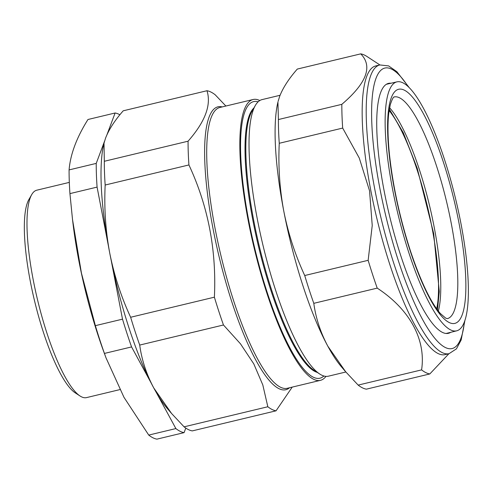<?xml version="1.0" encoding="UTF-8"?>
<svg xmlns="http://www.w3.org/2000/svg" width="493" height="493" viewBox="0 0 493 493"><rect width="100%" height="100%" fill="white"/><g stroke="black" fill="none" stroke-linecap="round" stroke-linejoin="round"><path stroke-width="0.74" d="M106.993 134.651L115.103 112.996A164.237 38.22 -103.5 0 1 119.904 114.764M108.312 245.428L97.084 187.106A164.237 38.22 -103.5 0 1 96.234 163.399L104.516 141.275M151.141 382.981L131.569 346.924A164.237 38.22 -103.5 0 1 122.51 319.156L111.282 260.834M185.787 428.084L184.086 432.632A164.237 38.22 -103.5 0 1 175.878 428.571L156.312 392.508M184.086 432.632L156.94 439.14A164.237 38.22 -103.5 0 1 148.732 435.079L123.977 397.315L106.038 357.912L104.43 353.432A164.237 38.22 -103.5 0 1 95.365 325.663L81.437 273.091L72.514 219.521L69.938 193.613A164.237 38.22 -103.5 0 1 69.088 169.906C70.37 154.309 76.662 137.504 87.964 119.503L115.103 112.996M175.878 428.571L148.732 435.079M131.569 346.924L104.43 353.432M122.51 319.156L95.365 325.663M97.084 187.106L69.938 193.613M96.234 163.399L69.088 169.906M106.038 357.912L103.82 351.879A147.173 34.251 -103.5 0 1 78.898 260.957A147.173 34.251 -103.5 0 1 72.946 223.101L72.514 219.521M69.316 182.392L36.778 190.193A106.648 24.823 76.5 0 0 31.725 194.593A106.648 24.823 76.5 0 0 37.511 299.689A106.648 24.823 76.5 0 0 80.014 395.978A106.648 24.823 76.5 0 0 86.515 397.611L119.867 389.612M80.014 395.978L75.244 392.866A102.384 23.824 -103.5 0 1 34.442 300.422A102.384 23.824 -103.5 0 1 28.89 199.529L31.725 194.593M104.319 161.285L104.011 143.18L105.607 138.003C108.935 129.449 114.807 120.384 123.219 110.808L206.974 90.73C211.491 104.873 205.193 121.697 188.073 141.201L104.319 161.285A164.471 38.275 -103.5 0 0 105.169 185.029L188.924 164.945C208.151 206.191 216.637 250.271 214.387 297.18A164.471 38.275 76.5 0 0 223.465 324.992L139.71 345.069A164.471 38.275 -103.5 0 1 130.639 317.264C121.13 296.731 114.16 275.347 109.742 253.1C105.582 230.749 104.06 208.058 105.169 185.029M214.387 297.18L130.639 317.264M223.465 324.992L240.485 343.831L253.809 363.914L262.812 384.947L267.828 406.756A164.471 38.275 76.5 0 0 276.049 410.817L192.301 430.9A164.471 38.275 -103.5 0 1 184.08 426.833L171.558 413.473L153.73 387.911A149.521 34.8 76.5 0 0 167.3 408.494L171.558 413.473M267.828 406.756L184.08 426.833M276.049 410.817L292.213 387.11M139.71 345.069C141.701 359.761 146.372 374.045 153.73 387.911A149.521 34.8 -103.5 0 1 109.742 253.1A149.521 34.8 76.5 0 1 103.844 143.857L104.005 143.18M188.073 141.201A164.471 38.275 76.5 0 0 188.924 164.945M345.864 371.999L328.393 376.184A142.212 33.099 -103.5 0 1 319.729 374.014A142.212 33.099 -103.5 0 1 299.171 347.368A142.212 33.099 -103.5 0 1 256.175 212.958A142.212 33.099 -103.5 0 1 255.337 105.465A142.212 33.099 -103.5 0 1 262.079 99.598L280.067 95.285M319.729 374.014L313.986 370.261A137.072 31.903 -103.5 0 1 294.167 344.576A137.072 31.903 -103.5 0 1 252.724 215.028A137.072 31.903 -103.5 0 1 251.923 111.412L255.337 105.465M317.239 372.388A137.072 31.903 -103.5 0 1 293.36 344.767A137.072 31.903 -103.5 0 1 250.647 207.929A137.072 31.903 -103.5 0 1 253.858 108.041M323.87 375.999A142.212 33.099 -103.5 0 1 290.697 349.395A142.212 33.099 -103.5 0 1 243.795 190.119A142.212 33.099 -103.5 0 1 258.129 101.817M325.965 376.381A144.4 33.604 -103.5 0 1 320.432 380.343A144.4 33.604 -103.5 0 1 290.759 351.084A144.4 33.604 -103.5 0 1 244.368 198.118A144.4 33.604 -103.5 0 1 253.094 99.506A144.4 33.604 -103.5 0 1 259.823 100.529M225.874 106.032L215.194 94.792A164.471 38.275 76.5 0 0 206.974 90.73M278.403 119.54A164.471 38.275 76.5 0 0 279.254 143.284C278.144 166.264 279.667 188.961 283.826 211.361A149.521 34.8 -103.5 0 1 277.929 102.113L278.403 119.54L341.828 104.337C366.687 83.101 372.985 66.278 360.728 53.86A164.471 38.275 -103.5 0 1 366.94 56.479L379.881 64.934M360.728 53.86L297.304 69.069C288.88 78.664 283.007 87.729 279.691 96.264L278.089 101.435M450.75 332.307A128.507 29.907 -103.5 0 1 440.619 331.345A128.507 29.907 -103.5 0 1 384.232 191.401A128.507 29.907 -103.5 0 1 382.432 88.672A128.507 29.907 -103.5 0 1 391.023 83.225M464.936 320.308L461.171 339.967L456.432 348.853L449.068 353.666L445.031 354.633A148.455 34.547 -103.5 0 1 370.847 190.705A148.455 34.547 -103.5 0 1 375.802 65.914L379.838 64.947L388.607 65.908L396.877 71.701L409.11 87.483M448.901 353.709L429.81 373.953A164.471 38.275 -103.5 0 1 421.589 369.886C426.137 339.72 409.899 309.524 377.219 288.122A164.471 38.275 -103.5 0 1 368.148 260.316L372.233 225.492L369.553 190.803L359.261 158.025L342.684 128.075A164.471 38.275 -103.5 0 1 341.828 104.337M345.642 371.734L341.384 366.755A149.521 34.8 -103.5 0 1 327.814 346.172L345.642 371.734L358.158 385.095A164.471 38.275 76.5 0 0 366.385 389.162L429.81 373.953M313.794 303.331C315.803 318.084 320.475 332.368 327.814 346.172A149.521 34.8 -103.5 0 1 283.826 211.361C288.232 233.559 295.202 254.949 304.723 275.525A164.471 38.275 76.5 0 0 313.794 303.331L377.219 288.122M358.158 385.095L421.589 369.886M279.254 143.284L342.684 128.075M304.723 275.525L368.148 260.316M389.119 110.518A113.261 26.357 -103.5 0 1 427.376 206.21A113.261 26.357 -103.5 0 1 436.675 308.84M409.621 255.091A128.02 29.796 -103.5 0 1 396.97 81.856A128.02 29.796 -103.5 0 1 455.729 199.412A128.02 29.796 -103.5 0 1 456.666 330.828A128.02 29.796 -103.5 0 1 409.621 255.091M253.094 99.506L219.97 107.449A144.4 33.604 76.5 0 0 211.238 206.062A144.4 33.604 76.5 0 0 257.629 359.021A144.4 33.604 76.5 0 0 287.308 388.287L320.432 380.343M289.539 387.751A145.466 33.857 -103.5 0 1 255.91 360.266A145.466 33.857 -103.5 0 1 208.034 198.057A145.466 33.857 -103.5 0 1 222.201 106.913M408.05 86.466A144.184 33.555 76.5 0 0 380.054 189.33A144.184 33.555 76.5 0 0 428.115 328.96A144.184 33.555 76.5 0 0 464.455 321.695M449.068 353.666A148.455 34.547 -103.5 0 1 374.883 189.737A148.455 34.547 -103.5 0 1 379.838 64.947M410.638 252.182A120.384 28.015 -103.5 0 1 403.946 89.979A120.384 28.015 -103.5 0 1 465.682 276.906A120.384 28.015 -103.5 0 1 410.638 252.182M394.129 96.961A113.988 26.53 -103.5 0 1 446.553 201.606A113.988 26.53 -103.5 0 1 447.28 318.651L445.684 318.121L440.354 313.505C430.783 302.455 420.886 281.83 410.663 251.627C399.996 218.744 392.927 186.354 389.458 154.457C387.775 137.738 387.535 124.063 388.737 113.439L390.24 104.861C393.63 94.422 394.628 97.472 394.129 96.961M389.593 107.757A113.828 26.493 -103.5 0 1 419.019 168.532A113.828 26.493 -103.5 0 1 438.345 311.083M396.97 81.856L386.339 84.303M456.666 330.828L446.079 333.471M437.494 309.968L439.281 291.505L433.704 233.633L417.263 168.396L403.336 132.845L389.341 109.144"/></g></svg>
